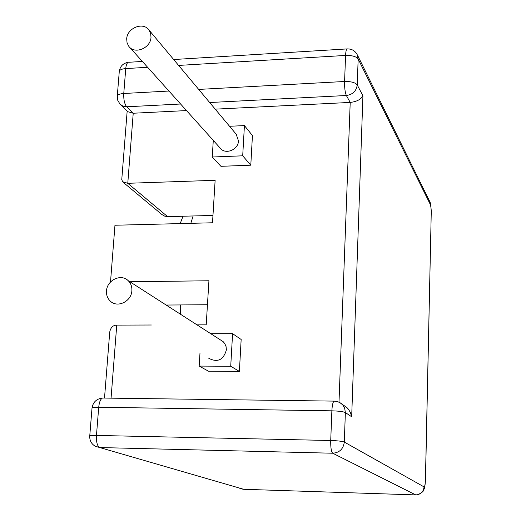 <?xml version="1.0" encoding="UTF-8"?>
<svg xmlns="http://www.w3.org/2000/svg" width="521" height="521" viewBox="0 0 521 521"><rect width="100%" height="100%" fill="white"/><g stroke="black" fill="none" stroke-linecap="round" stroke-linejoin="round"><path stroke-width="0.78" d="M151.005 37.291L150.634 33.39L148.973 30.023C143.197 21.498 127.039 27.978 126.688 38.899L127.078 42.93L128.85 46.395C134.698 54.698 150.699 48.16 151.005 37.291M129.644 47.281L220.142 148.036C225.157 155.069 238.384 149.931 238.475 140.878L236.156 134.157M131.865 290.672C132.087 286.622 130.849 283.281 128.153 280.637C121.08 273.382 106.909 280.155 106.499 290.939C106.251 295.133 107.567 298.566 110.432 301.249C117.564 308.211 131.507 301.359 131.865 290.672M208.823 358.337C217.609 362.785 223.463 359.978 226.381 349.91L226.068 346.608L224.798 343.619L223.157 341.652L220.318 339.829M213.284 140.403L212.249 157.01L242.701 155.812L244.421 125.594L229.559 126.277M199.979 353.205L199.172 366.081L230.725 366.276L232.581 333.668L210.758 333.687M212.249 157.01L220.93 166.31L250.796 165.19L252.438 135.558L244.421 125.594M180.605 104.018L126.694 106.785L133.226 113.239L186.498 110.582M215.219 109.149L350.21 102.422L346.367 95.506L209.67 102.526M110.511 282.004L114.965 225.235L212.509 222.78L215.134 180.299L127.775 183.301L122.448 181.692L121.79 179.237M197.029 324.87L206.212 324.844L208.934 280.767L129.898 281.763M151.383 325.006L116.75 325.111L111.064 398.161M199.172 366.081L208.465 371.186L239.393 371.408L241.158 339.477L232.581 333.668M212.965 215.434L167.625 216.645L164.649 216.117L161.946 214.561L123.288 182.389M207.456 304.739L166.153 305.046M242.701 155.812L250.796 165.19M230.725 366.276L239.393 371.408M167.625 216.645L127.775 183.301L133.226 113.239L127.736 111.689L120.781 104.877M109.631 333.245L109.723 332.111C110.641 327.533 112.979 325.202 116.75 325.111M362.929 95.825L351.675 416.774L345.371 412.554L344.303 442.062L424.055 486.901C424.791 486.803 425.247 484.296 425.429 479.379L431.212 214.033C431.245 209.396 430.932 206.186 430.274 204.388L358.168 58.997L357.23 84.923L362.929 95.825C360.845 99.504 356.605 101.699 350.21 102.422L339.002 402.095M351.675 416.774L350.503 412.717L348.556 409.402L347.006 407.656L343.189 405.019M182.663 217.094L182.461 216.248M239.712 488.281L243.118 489.271L415.725 494.904L332.717 453.224L99.745 447.552L243.737 489.297M193.115 215.961L190.823 223.327M180.474 304.941L180.455 314.228M330.724 440.505L331.87 410.828L98.716 407.246L96.463 435.432L330.724 440.505C330.607 447.552 331.271 451.792 332.717 453.224C339.51 452.69 343.372 448.972 344.303 442.062C342.206 441.254 337.68 440.733 330.724 440.505M198.696 89.417L344.583 81.491L345.586 55.434L178.612 65.425M147.612 67.281L125.75 68.59L123.764 93.493L168.947 91.038M416.097 494.904L415.725 494.904C420.675 494.559 423.449 491.896 424.055 486.901M119.973 104.089L122.956 106.186L126.694 106.785C124.506 103.998 123.529 99.563 123.764 93.493C119.941 93.767 117.785 94.62 117.29 96.046L117.766 100.351L119.973 104.089M117.258 96.398L119.296 71.286C119.797 69.788 121.947 68.889 125.75 68.59C126.095 64.995 126.942 62.898 128.29 62.305C123.184 63.171 120.182 66.16 119.296 71.286L119.263 71.664M346.367 95.506C352.75 94.568 356.371 91.045 357.23 84.923C355.329 82.539 351.108 81.393 344.583 81.491C344.479 87.854 345.078 92.523 346.367 95.506M103.64 398.064L102.513 398.044C100.52 399.034 99.251 402.101 98.716 407.246C94.698 407.214 92.464 407.448 92.022 407.956L92.015 408.086M128.967 62.266L142.37 61.445M334.684 401.124L102.513 398.044C96.561 398.786 93.064 402.088 92.022 407.956L89.755 435.96C89.54 440.492 91.37 443.918 95.245 446.243L99.745 447.552C97.29 446.165 96.196 442.121 96.463 435.432C92.425 435.361 90.192 435.536 89.755 435.96L89.742 436.07M347.006 407.656L339.659 402.459L337.25 401.509L334.039 401.124C332.873 402.179 332.157 405.416 331.87 410.828C338.793 411.03 343.293 411.603 345.371 412.554L344.642 408.119L342.688 404.843L339.594 402.388L335.355 401.17M345.586 55.434C352.085 55.317 356.279 56.502 358.168 58.997L357.126 54.431C354.86 50.583 351.493 48.746 347.025 48.922C346.244 49.502 345.762 51.677 345.586 55.434M347.416 48.896L173.675 59.531M357.393 54.979L429.454 200.93L430.274 204.388M425.501 479.437L431.212 214.033M418.22 494.585C425.253 490.717 422.427 491.056 423.814 489.792C424.094 488.848 424.967 488.711 425.501 479.515L425.429 479.379M148.973 30.023L236.671 134.776M128.153 280.637L223.157 341.652M167.866 306.146L167.886 305.032M180.175 223.594L183.027 216.235M121.745 179.83L127.163 111.136M104.513 398.07L109.723 332.111M429.454 200.93C430.45 200.507 431.675 212.868 431.277 214.222"/></g></svg>

